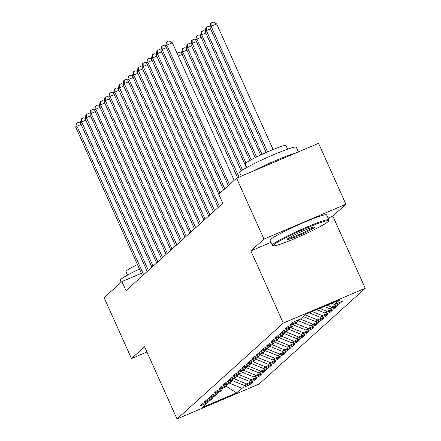 <?xml version="1.0" encoding="UTF-8"?>
<svg xmlns="http://www.w3.org/2000/svg" width="441" height="441" viewBox="0 0 441 441"><rect width="100%" height="100%" fill="white"/><g stroke="black" fill="none" stroke-linecap="round" stroke-linejoin="round"><path stroke-width="0.66" d="M328.093 218.08L332.812 216.073L345.92 204.255L318.545 143.342L236.591 178.175L218.747 194.266L222.804 203.29L125.988 290.602L121.936 281.579L104.098 297.669L131.473 358.577L146.936 352.006M332.812 216.073L365.253 288.265L258.977 384.117L177.023 418.95L283.298 323.099L365.253 288.265M226.013 386.173L236.619 392.876L241.822 388.179L249.683 384.839L252.522 382.275L244.661 385.621L246.552 383.913L254.418 380.572L257.257 378.009L249.391 381.355L251.287 379.646L259.148 376.305L261.987 373.742L254.126 377.083L256.017 375.379L263.883 372.033L266.722 369.475L258.856 372.816L260.747 371.113L268.613 367.766L271.452 365.209L263.591 368.549L265.482 366.84L273.343 363.5L276.182 360.942L268.321 364.283L270.212 362.574L278.078 359.233L280.917 356.67L273.051 360.016L274.947 358.307L282.808 354.966L285.647 352.403L277.786 355.749L279.677 354.04L287.538 350.7L290.376 348.136L282.516 351.477L284.406 349.774L292.273 346.428L295.112 343.87L287.245 347.21L289.142 345.507L297.002 342.161L299.841 339.603L291.981 342.944L293.871 341.235L301.738 337.894L304.577 335.336L296.71 338.677L298.607 336.968L306.467 333.628L309.306 331.064L301.446 334.41L303.336 332.701L311.197 329.361L314.036 326.798L306.175 330.144L308.066 328.435L315.932 325.094L318.771 322.531L310.905 325.871L312.801 324.168L320.662 320.822L323.501 318.264L315.64 321.605L317.531 319.901L325.397 316.555L328.236 313.998L320.37 317.338L322.266 315.629L330.127 312.289L332.966 309.731L325.105 313.071L326.996 311.363L334.857 308.022L337.696 305.459L329.835 308.805L331.726 307.096L339.592 303.755L342.431 301.192L334.565 304.538L331.582 303.32M236.619 392.876L202.507 407.374L207.711 402.677L208.317 401.067M334.565 304.538L339.774 299.841L305.663 314.339L300.453 319.036L292.592 322.377L289.754 324.94L297.614 321.594L295.724 323.303L287.863 326.643L285.024 329.207L292.885 325.86L290.994 327.569L283.128 330.91L280.289 333.473L288.155 330.133L286.259 331.836L278.398 335.182L275.559 337.74L283.42 334.399L281.529 336.103L273.663 339.449L270.824 342.007L278.69 338.666L276.794 340.375L268.933 343.715L266.094 346.273L273.955 342.933L272.064 344.642L264.203 347.982L261.364 350.545L269.225 347.199L267.334 348.908L259.468 352.249L256.629 354.812L264.495 351.466L262.599 353.175L254.738 356.515L251.899 359.079L259.76 355.738L257.869 357.442L250.003 360.788L247.164 363.345L255.03 360.005L253.14 361.708L245.273 365.054L242.434 367.612L250.301 364.272L248.404 365.98L240.543 369.321L237.705 371.879L245.565 368.538L243.675 370.247L235.808 373.588L232.969 376.151L240.836 372.805L238.939 374.514L231.078 377.854L228.24 380.418L236.1 377.072L234.21 378.78L226.349 382.121L223.51 384.684L231.371 381.344L229.48 383.047L221.614 386.393L218.775 388.951L226.641 385.61L224.745 387.314L216.884 390.66L214.045 393.218L221.906 389.877L220.015 391.586L212.149 394.927L209.31 397.484L217.176 394.144L215.28 395.853L207.419 399.193L204.58 401.757L212.441 398.41L210.55 400.119L202.689 403.46L199.85 406.023L207.711 402.677M331.726 307.096L327.117 305.222M329.835 308.805L324.141 306.484M326.996 311.363L319.675 308.386M325.105 313.071L316.699 309.648M297.614 321.594L298.221 319.984M322.266 315.629L312.234 311.55M320.37 317.338L309.257 312.812M292.885 325.86L293.491 324.251M317.531 319.901L305.106 314.841M315.64 321.605L303.215 316.55M288.155 330.133L288.756 328.517M310.905 325.871L297.989 320.618L299.108 319.604M312.801 324.168L300.327 319.091M283.42 334.399L284.026 332.79M306.175 330.144L293.259 324.885L294.379 323.876M308.066 328.435L295.597 323.358M278.69 338.666L279.296 337.056M301.446 334.41L288.53 329.151L289.649 328.143M303.336 332.701L290.862 327.624M273.955 342.933L274.561 341.323M283.795 333.407L284.914 332.409M298.607 336.968L286.132 331.891M296.71 338.677L283.795 333.418M269.225 347.199L269.831 345.59M279.059 337.679L280.184 336.676M293.871 341.235L281.402 336.158M291.981 342.944L279.065 337.685M264.495 351.466L265.096 349.856M287.245 347.21L274.33 341.951L275.454 340.943M289.142 345.507L276.667 340.424M259.76 355.738L260.366 354.123M282.516 351.477L269.6 346.224L270.719 345.209M284.406 349.774L271.937 344.697M255.03 360.005L255.637 358.395M277.786 355.749L264.87 350.49L265.989 349.481M279.677 354.04L267.202 348.963M250.301 364.272L250.901 362.662M273.051 360.016L260.135 354.757L261.254 353.748M274.947 358.307L262.472 353.23M245.565 368.538L246.172 366.929M255.4 359.013L256.524 358.015M270.212 362.574L257.742 357.497M268.321 364.283L255.405 359.024M240.836 372.805L241.442 371.195M250.67 363.285L251.794 362.282M265.482 366.84L253.007 361.763M263.591 368.549L250.675 363.29M236.1 377.072L236.707 375.462M258.856 372.816L245.94 367.557L247.059 366.548M260.747 371.113L248.277 366.03M231.371 381.344L231.977 379.729M254.126 377.083L241.21 371.829L242.33 370.815M256.017 375.379L243.548 370.302M226.641 385.61L227.242 383.995M249.391 381.355L236.475 376.096L237.594 375.087M251.287 379.646L238.813 374.569M221.906 389.877L222.512 388.267M244.661 385.621L231.745 380.363L232.865 379.354M246.552 383.913L234.083 378.836M217.176 394.144L217.782 392.534M227.005 384.64L228.135 383.62M241.822 388.179L229.348 383.102M212.441 398.41L213.047 396.801M345.92 204.255L263.961 239.088L236.591 178.175M177.023 418.95L144.576 346.758L131.473 358.577M263.961 239.088L250.857 250.907L283.298 323.099M141.374 273.315L121.936 281.579M250.857 250.907L270.983 242.352M249.683 384.839L249.176 383.703M254.418 380.572L253.906 379.436M259.148 376.305L258.635 375.164M263.883 372.033L263.371 370.898M268.613 367.766L268.1 366.631M273.343 363.5L272.836 362.364M278.078 359.233L277.565 358.098M282.808 354.966L282.295 353.831M287.538 350.7L287.03 349.559M292.273 346.428L291.76 345.292M297.002 342.161L296.495 341.025M301.738 337.894L301.225 336.759M306.467 333.628L305.955 332.492M311.197 329.361L310.69 328.225M315.932 325.094L315.42 323.953M320.662 320.822L320.149 319.686M325.397 316.555L324.885 315.42M330.127 312.289L329.614 311.153M334.857 308.022L334.35 306.886M339.592 303.755L339.079 302.62M81.116 124.445L76.927 126.225L143.645 274.677M75.747 127.289L76.442 123.331L76.916 122.907L76.927 126.225L75.747 127.289L142.465 275.746M76.916 122.907L79.132 121.964L80.521 122.758M85.846 120.178L81.662 121.959L148.38 270.41M80.477 123.022L81.177 119.064L81.646 118.64L81.662 121.959L80.477 123.022L147.195 271.48M81.646 118.64L83.862 117.697L85.256 118.491M90.581 115.911L86.392 117.686L153.11 266.144M85.207 118.756L85.907 114.798L86.381 114.368L86.392 117.686L85.207 118.756L151.93 267.213M86.381 114.368L88.597 113.431L89.986 114.225M121.203 282.24L120.316 280.267A31.019 2.519 -24.2 0 1 120.922 279.318A31.019 2.519 -24.2 0 1 139.444 269.027M127.521 275.112L125.906 271.518A22.331 1.814 -24.2 0 1 126.341 270.835A22.331 1.814 -24.2 0 1 137.421 264.523M327.922 221.757A30.275 2.459 155.8 0 0 328.501 221.057A30.275 2.459 155.8 0 0 304.417 229A30.275 2.459 155.8 0 0 273.878 244.727A30.275 2.459 155.8 0 0 273.459 245.791A30.275 2.459 155.8 0 0 299.621 236.497A30.275 2.459 155.8 0 0 327.922 221.757M273.459 245.791L272.477 245.428A31.019 2.519 -24.2 0 1 272.301 245.279A31.019 2.519 -24.2 0 1 272.907 244.331A31.019 2.519 -24.2 0 1 303.055 228.719A31.019 2.519 -24.2 0 1 328.887 219.85A31.019 2.519 -24.2 0 1 328.876 220.081L328.501 221.057M314.411 227.501A15.137 1.229 -24.2 0 1 299.136 235.362A15.137 1.229 -24.2 0 1 287.097 239.336A15.137 1.229 -24.2 0 1 287.389 238.983A15.137 1.229 -24.2 0 1 301.539 231.613A15.137 1.229 -24.2 0 1 314.62 226.966A15.137 1.229 -24.2 0 1 314.411 227.501M287.94 238.548A14.393 1.169 155.8 0 0 301.005 233.664A14.393 1.169 155.8 0 0 313.441 227.104A14.393 1.169 155.8 0 0 313.468 227.076M241.249 176.191L239.656 172.635A31.019 2.519 -24.2 0 1 240.257 171.692A31.019 2.519 -24.2 0 1 270.405 156.075A31.019 2.519 -24.2 0 1 296.242 147.206L298.359 151.919M252.869 171.257A31.019 2.519 -24.2 0 1 295.613 153.088M246.861 167.481L245.246 163.887A22.331 1.814 -24.2 0 1 245.681 163.209A22.331 1.814 -24.2 0 1 267.384 151.963A22.331 1.814 -24.2 0 1 285.988 145.58L287.604 149.174M272.301 245.279L270.068 240.317A31.019 2.519 -24.2 0 1 270.675 239.369A31.019 2.519 -24.2 0 1 300.823 223.758A31.019 2.519 -24.2 0 1 326.654 214.888L328.887 219.85M95.311 111.639L91.122 113.42L157.839 261.877M89.942 114.489L90.637 110.531L91.111 110.101L91.122 113.42L89.942 114.489L156.66 262.946M91.111 110.101L93.327 109.159L94.721 109.958M100.041 107.372L95.857 109.153L162.575 257.61M94.672 110.222L95.372 106.264L95.846 105.834L95.857 109.153L94.672 110.222L161.389 258.674M95.846 105.834L98.056 104.892L99.451 105.691M104.776 103.106L100.587 104.886L167.304 253.343M99.407 105.956L100.101 101.992L100.576 101.568L100.587 104.886L99.407 105.956L166.125 254.407M100.576 101.568L102.792 100.625L104.181 101.424M109.506 98.839L105.322 100.62L172.04 249.071M104.137 101.684L104.837 97.726L105.305 97.301L105.322 100.62L104.137 101.684L170.854 250.141M105.305 97.301L107.521 96.359L108.916 97.152M114.241 94.572L110.052 96.353L176.769 244.805M108.866 97.417L109.566 93.459L110.041 93.034L110.052 96.353L108.866 97.417L175.584 245.874M110.041 93.034L112.257 92.092L113.646 92.886M118.971 90.306L114.781 92.081L181.499 240.538M113.602 93.15L114.296 89.192L114.77 88.762L114.781 92.081L113.602 93.15L180.319 241.607M114.77 88.762L116.986 87.825L118.381 88.619M123.701 86.034L119.517 87.814L186.234 236.271M118.331 88.884L119.031 84.926L119.505 84.496L119.517 87.814L118.331 88.884L185.049 237.341M119.505 84.496L121.716 83.553L123.111 84.352M128.436 81.767L124.246 83.547L190.964 232.005M123.061 84.617L123.761 80.659L124.235 80.229L124.246 83.547L123.061 84.617L189.784 233.069M124.235 80.229L126.451 79.286L127.84 80.086M133.165 77.5L128.976 79.281L195.699 227.738M127.796 80.35L128.496 76.387L128.965 75.962L128.976 79.281L127.796 80.35L194.514 228.802M128.965 75.962L131.181 75.02L132.576 75.819M137.895 73.234L133.711 75.014L200.429 223.466M132.526 76.078L133.226 72.12L133.7 71.696L133.711 75.014L132.526 76.078L199.244 224.535M133.7 71.696L135.916 70.753L137.305 71.547M182.199 54.403L178.329 56.046M177.403 53.984L177.999 52.865L180.215 51.922L181.604 52.722M177.999 52.865L178.01 55.329M142.63 68.967L138.441 70.747L205.159 219.199M137.261 71.811L137.956 67.853L138.43 67.429L138.441 70.747L137.261 71.811L203.979 220.268M138.43 67.429L140.646 66.486L142.035 67.28M239.022 177.139L182.739 51.917L181.56 52.981L237.627 177.734M186.929 50.136L182.739 51.917L182.728 48.598L184.944 47.656L186.339 48.449M181.56 52.981L182.26 49.023L182.728 48.598M147.36 64.7L143.176 66.481L209.894 214.932M141.991 67.545L142.691 63.587L143.165 63.157L143.176 66.481L141.991 67.545L208.709 216.002M143.165 63.157L145.376 62.22L146.77 63.013M242.489 170.066L187.475 47.65L186.289 48.714L241.216 170.932M191.664 45.87L187.475 47.65L187.464 44.332L189.68 43.389L191.069 44.183M186.289 48.714L186.99 44.756L187.464 44.332M152.095 60.428L147.906 62.209L214.624 210.666M146.721 63.278L147.421 59.32L147.895 58.89L147.906 62.209L146.721 63.278L213.444 211.735M147.895 58.89L150.111 57.947L151.5 58.747M245.951 162.977L192.204 43.383L191.025 44.447L246.425 167.723M196.394 41.603L192.204 43.383L192.193 40.059L194.409 39.122L195.798 39.916M191.025 44.447L191.719 40.489L192.193 40.059M156.825 56.161L152.636 57.942L219.359 206.399M151.456 59.011L152.151 55.053L152.625 54.623L152.636 57.942L151.456 59.011L218.174 207.463M152.625 54.623L154.841 53.681L156.235 54.48M251.166 159.774L196.94 39.111L195.754 40.181L249.832 160.513M201.124 37.331L196.94 39.111L196.929 35.793L199.139 34.85L200.534 35.649M195.754 40.181L196.454 36.223L196.929 35.793M161.555 51.895L157.371 53.675L220.031 193.108M156.186 54.745L156.886 50.781L157.36 50.357L157.371 53.675L156.186 54.745L218.852 194.172M157.36 50.357L159.57 49.414L160.965 50.213M256.563 156.99L201.669 34.845L200.484 35.914L255.207 157.669M205.859 33.064L201.669 34.845L201.658 31.526L203.874 30.583L205.263 31.383M200.484 35.914L201.184 31.956L201.658 31.526M166.29 47.628L162.101 49.409L224.767 188.836M160.921 50.472L161.615 46.514L162.09 46.09L162.101 49.409L160.921 50.472L223.581 189.906M162.09 46.09L164.306 45.147L165.695 45.941M262.037 154.372L206.399 30.578L205.219 31.647L260.664 155.017M210.589 28.797L206.399 30.578L206.388 27.259L208.604 26.317L209.999 27.116M205.219 31.647L205.914 27.684L206.388 27.259M234.188 180.341L172.37 42.788L166.836 45.142L229.496 184.57M165.651 46.206L166.351 42.248L166.819 41.823L166.836 45.142L165.651 46.206L228.311 185.639M166.819 41.823L169.035 40.881L172.37 42.788M273.111 149.543L216.669 23.957L211.134 26.311L209.949 27.375L266.182 152.498M267.571 151.886L211.134 26.311L211.123 22.993L213.339 22.05L216.669 23.957M209.949 27.375L210.649 23.417L211.123 22.993"/></g></svg>
